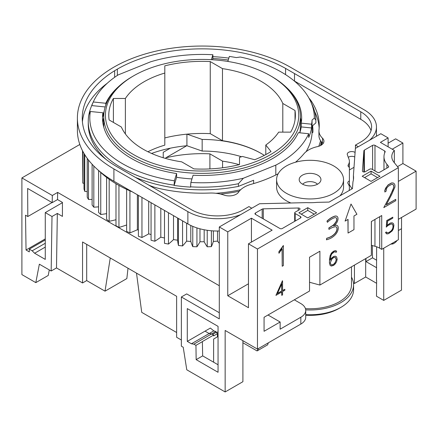 <?xml version="1.0" encoding="UTF-8"?>
<svg xmlns="http://www.w3.org/2000/svg" width="438" height="438" viewBox="0 0 438 438"><rect width="100%" height="100%" fill="white"/><g stroke="black" fill="none" stroke-linecap="round" stroke-linejoin="round"><path stroke-width="0.66" d="M103.762 127.108A98.326 56.77 180 0 1 103.751 126.232L103.751 116.601A98.326 56.77 180 0 1 132.55 76.458L133.732 75.774A96.65 55.801 180 0 1 270.421 75.774A96.65 55.801 180 0 1 270.421 154.691A96.65 55.801 180 0 1 133.732 154.691A96.65 55.801 180 0 1 133.732 75.774L132.55 76.458M103.751 117.723A99.579 57.493 0 0 0 102.793 122.394M270.421 75.774L271.604 76.458A98.326 56.77 180 0 1 300.402 116.601A98.326 56.77 180 0 1 271.604 156.738A98.326 56.77 180 0 1 164.447 169.046A98.326 56.77 180 0 1 103.751 116.601M98.594 170.491L98.594 212.457L100.756 214.521L100.756 172.501A125.52 72.467 180 0 1 100.756 172.501L100.286 172.052A119.662 69.089 0 0 0 100.767 172.501A119.662 69.089 0 0 0 106.604 177.379A119.662 69.089 0 0 0 107.157 177.795L106.598 177.385A125.52 72.467 180 0 1 106.604 177.379L106.598 219.405L109.171 221.305A125.52 72.467 0 0 0 115.988 219.728M109.171 221.305L109.171 179.284A125.52 72.467 180 0 1 109.171 179.284L108.613 178.874A119.662 69.089 0 0 0 109.182 179.284A119.662 69.089 0 0 0 115.993 183.719A119.662 69.089 0 0 0 116.628 184.097L115.988 183.73A125.52 72.467 180 0 1 115.993 183.719M314.347 118.063L315.886 120.226L315.886 122.886L312.059 126.188L312.059 120.039L314.347 118.063A112.27 64.819 0 0 0 310.558 101.271A112.27 64.819 0 0 0 281.464 72.133A112.27 64.819 0 0 0 240.32 57.022L236.323 57.586A110.042 63.532 0 0 0 229.37 56.42L227.837 61.451M176.607 173.547A99.579 57.493 180 0 1 131.663 158.616A99.579 57.493 180 0 1 102.497 117.964A99.579 57.493 180 0 1 102.903 112.774L90.365 111.498A112.27 64.819 0 0 0 122.689 163.801A112.27 64.819 0 0 0 174.395 180.784L176.607 173.547L176.607 177.302A99.579 57.493 0 0 0 191.959 178.918M90.365 111.498L88.826 114.833A113.825 65.716 0 0 0 88.252 121.457A113.825 65.716 0 0 0 121.589 167.924A113.825 65.716 0 0 0 174.121 185.159L174.395 180.784M88.909 114.657A113.825 65.716 180 0 1 91.734 105.585L93.272 101.983L105.81 103.258L105.81 105.049M211.379 59.688L212.89 54.739A109.976 63.494 0 0 0 150.491 61.851L118.09 74.947A112.27 64.819 0 0 0 93.595 101.271L92.089 104.529A113.825 65.716 0 0 0 91.734 105.317M88.252 121.457L88.252 124.113A113.825 65.716 0 0 0 106.182 159.52M301.36 122.394A99.579 57.493 0 0 0 300.402 117.723M285.965 86.987A99.579 57.493 180 0 1 301.656 117.964A99.579 57.493 180 0 1 301.251 123.155L311.588 124.206L311.588 127.967A110.042 63.532 180 0 1 308.68 137.483L308.68 133.721L298.344 132.67A99.579 57.493 180 0 1 193.087 175.222L190.875 182.46A112.27 64.819 0 0 0 243.364 178.244L275.809 165.126A110.042 63.532 0 0 0 308.68 133.721M299.784 132.818A99.579 57.493 0 0 0 301.251 126.916L301.251 123.155M302.647 184.223A8.366 4.829 180 0 1 315.984 183.046A8.366 4.829 180 0 1 317.479 184.223M302.373 184.069A10.879 6.28 180 0 1 299.433 180.96A10.879 6.28 180 0 1 304.853 174.116A10.879 6.28 180 0 1 317.758 175.189A10.879 6.28 180 0 1 320.698 180.96A10.879 6.28 180 0 1 313.132 185.652A10.879 6.28 180 0 1 302.373 184.069M333.734 165.964A33.474 19.327 180 0 1 343.54 179.629A33.474 19.327 180 0 1 322.872 197.483A33.474 19.327 180 0 1 286.397 193.295A33.474 19.327 180 0 1 276.592 179.629A33.474 19.327 180 0 1 297.254 161.775A33.474 19.327 180 0 1 333.734 165.964M343.54 179.629L343.54 187.146A33.474 19.327 180 0 1 339.965 195.83M290.909 202.991A33.474 19.327 180 0 1 286.397 200.807A33.474 19.327 180 0 1 276.592 187.146L276.592 179.629M351.49 277.155A43.515 25.125 180 0 1 353.581 284.848L353.581 289.633A43.515 25.125 180 0 1 340.835 307.399A43.515 25.125 180 0 1 305.735 314.632M340.835 307.399L339.061 308.423A41.002 23.674 180 0 1 305.735 315.223M351.49 266.808L351.49 284.848A41.424 23.915 180 0 1 305.445 308.615M353.581 284.848A43.515 25.125 180 0 1 305.708 309.847M349.393 184.935A43.515 25.125 180 0 1 351.96 188.898M353.417 179.75L353.417 175.408A43.515 25.125 180 0 1 353.581 177.576A43.515 25.125 180 0 1 352.951 181.836L352.459 188.614L341.821 194.751A43.515 25.125 180 0 1 339.811 195.912L329.141 202.077L317.189 202.361A43.515 25.125 180 0 1 306.512 202.619L259.542 203.741L219.296 226.977L219.296 318.875L181.365 296.975L181.365 346.173L183.226 347.246L186.774 369.792L225.154 391.95L225.154 330.455L257.462 349.108L257.462 249.014L248.466 243.818L248.466 307.706L227.76 295.749L227.76 231.861L219.296 226.977M386.305 233.64L385.517 232.408L386.491 231.981L386.94 232.748L388.703 232.671L391.419 230.711L392.289 229.49L393.105 226.95L392.733 224.623L391.462 223.878L388.15 225.362L386.272 227.103L386.869 220.61L392.798 217.188L392.798 218.124L387.668 221.086L387.143 225.581L390.411 223.117L392.163 222.778L393.351 223.468L393.932 225.159L393.351 228.882L392.163 230.935L388.676 233.629L386.924 233.974L385.637 232.474M387.17 225.378L390.291 223.051L392.163 222.778M386.272 227.103L386.749 220.544L392.798 217.188M385.517 232.408L386.491 231.981M386.907 232.693L387.619 232.863M387.499 232.792L388.703 232.671M388.588 232.605L390.378 231.707M390.258 231.636L391.419 230.711M391.298 230.645L392.289 229.49M392.169 229.419L392.612 228.729M392.497 228.663L393.105 226.95M392.99 226.884L393.105 225.669M392.99 225.603L392.733 224.623M392.612 224.552L392.152 224.015M353.97 215.978L353.97 229.643L348.051 233.06L348.051 219.394L345.095 221.102L351.013 204.02L356.926 214.27L353.97 215.978M347.936 219.46L348.051 233.06M351.013 204.02L345.095 221.102M336.357 217.982A4.807 2.776 120 0 0 336.154 217.85A4.807 2.776 120 0 0 334.528 217.741A19.376 11.185 120 0 0 327.416 222.307L327.066 221.201A19.721 11.383 -60 0 1 334.862 216.23A6.378 3.685 -60 0 1 337.008 216.377A6.378 3.685 -60 0 1 337.282 216.569A5.234 3.022 -60 0 1 337.172 221.918A7.884 4.55 -60 0 1 333.625 225.964A9.28 5.36 -60 0 1 336.384 225.258A5.333 3.077 -60 0 1 337.134 225.493A5.333 3.077 -60 0 1 338.065 226.725A6.061 3.499 -60 0 1 337.868 230.448A7.09 4.095 -60 0 1 335.114 234.96A15.314 8.842 -60 0 1 329.989 238.579A27.249 15.73 -60 0 1 326.447 239.816L326.852 238.288A24.944 14.399 120 0 0 330.099 237.15A13.512 7.802 120 0 0 334.67 233.936A5.426 3.132 120 0 0 336.778 230.519A4.391 2.535 120 0 0 336.948 227.848A4.041 2.332 120 0 0 336.247 226.922A4.041 2.332 120 0 0 335.59 226.736A19.267 11.125 120 0 0 329.989 228.762L328.938 229.37L328.938 228.001L333.022 225.433A9.581 5.535 120 0 0 336.269 221.529A3.433 1.982 120 0 0 336.357 217.982L336.236 217.916A4.807 2.776 120 0 0 336.099 217.817M328.938 229.37L328.823 227.935L332.907 225.367A9.581 5.535 120 0 0 336.149 221.464L336.269 221.529M336.149 221.464A3.433 1.982 120 0 0 336.236 217.916M336.948 216.345A6.378 3.685 -60 0 0 336.888 216.306A6.378 3.685 -60 0 0 334.747 216.164A19.721 11.383 -60 0 0 326.951 221.135L327.416 222.307M326.447 239.816L326.737 238.223A24.944 14.399 120 0 0 329.984 237.084A13.512 7.802 120 0 0 334.55 233.87A5.426 3.132 120 0 0 336.658 230.454A4.391 2.535 120 0 0 336.827 227.776L336.948 227.848M336.827 227.776A4.041 2.332 120 0 0 336.187 226.889M334.084 225.625A9.28 5.36 -60 0 1 336.264 225.187A5.333 3.077 -60 0 1 337.014 225.428A5.333 3.077 -60 0 1 337.074 225.46M330.367 262.565L330.805 264.338L331.451 265.072L333.094 264.766L334.72 263.386L336.362 259.701L335.399 257.445L333.636 257.533L332.009 258.902L330.367 262.565M331.385 264.995L333.515 264.388L335.284 262.422L336.242 259.635L335.311 257.435M330.121 265.395L329.425 262.981L329.54 259.729L330.104 256.099L331.292 253.372L334.238 250.996L336.017 250.64L336.702 251.839L335.837 252.343L335.481 251.74L334.194 251.97L331.697 253.963L330.936 255.726L330.367 259.301L330.367 260.232L331.309 258.601L333.663 256.564L335.415 256.23L336.608 256.914L337.183 259.296L336.608 261.65L335.415 263.698L333.663 265.39L331.309 266.069L330.121 265.395L329.54 263.052M330.367 259.958L331.194 258.535L333.548 256.498L335.3 256.164L336.608 256.914M329.425 262.981L329.54 259.729M329.425 259.663L330.104 256.099M329.989 256.027L331.292 253.372M331.177 253.301L333.061 251.675M332.946 251.604L334.238 250.996M334.117 250.93L336.017 250.64M335.409 251.751L335.837 252.343M278.962 253.274L278.842 251.795L280.659 249.89L283.37 245.494L283.37 265.581L282.209 266.249L282.209 248.757L278.962 253.274L278.962 251.866M282.209 266.249L282.094 248.965M278.842 251.795L283.37 245.494M277.484 293.4L281.634 291.007L281.634 284.109M281.634 291.007L281.754 283.84L277.402 293.586L281.754 291.073M281.754 292.009L275.924 295.376L282.565 280.829L282.565 290.602L284.842 289.288L284.842 290.23L282.565 291.544L282.565 294.889L281.754 295.36L281.754 292.009M282.368 280.939L275.924 295.376M281.754 295.36L281.634 292.08M282.253 280.873L282.565 280.829M282.565 290.465L284.842 289.288M395.749 200.697L383.787 207.607L390.559 194.91L393.757 187.519L393.757 185.756L392.995 184.425L391.457 184.431L388.309 186.249L386.776 188.022L386.009 191.329L384.827 192.008L384.827 190.804L386.519 186.895L388.216 184.962L391.556 183.029L393.242 183.024L394.107 183.506L394.945 184.984L394.945 186.971L391.649 194.576L386.245 204.847L395.749 199.361L395.749 200.697M390.559 194.91L383.787 207.607M384.827 192.008L384.827 190.804M390.444 194.839L392.974 189.802M392.853 189.736L393.757 187.519M393.636 187.453L393.757 185.756M393.636 185.685L392.913 184.425M386.349 204.65L395.749 199.361M384.712 190.738L385.539 188.296L388.095 184.891L391.441 182.964L393.127 182.958L394.107 183.506M379.686 172.282A1.675 0.964 180 0 1 377.315 172.282L371.993 169.205A1.675 0.964 0 0 0 369.623 169.21L365.27 171.723A1.675 0.964 180 0 1 363.447 171.937A1.675 0.964 180 0 1 362.412 171.039A1.675 0.964 180 0 1 362.412 171.001L363.89 150.765A1.675 0.964 180 0 1 364.378 150.119L372.607 145.361A1.675 0.964 180 0 1 374.977 145.361L384.695 150.973A1.675 0.964 180 0 1 385.183 151.657A1.675 0.964 180 0 1 385.122 151.915A30.644 17.695 0 0 0 383.973 156.716A30.644 17.695 0 0 0 386.885 164.245L388.528 166.276A1.675 0.964 180 0 1 388.681 166.686A1.675 0.964 180 0 1 388.194 167.371L379.686 172.282M257.462 349.108L300.835 324.071L300.835 317.238L280.139 329.184L280.139 322.007L264.07 331.287L264.07 317.282L309.535 291.035L309.535 257.21L319.899 251.226L319.899 285.05L371.358 255.338L371.358 221.519L381.722 215.534L381.722 249.353L398.35 239.756L398.35 167.672L257.462 249.014M258.623 348.44L257.079 350.937L267.667 344.821L268.308 342.845M308.976 98.161A41.84 24.156 180 0 1 311.122 100.822A117.154 67.638 180 0 1 319.231 125.547A117.154 67.638 180 0 1 318.995 129.851A25.103 14.492 0 0 0 318.941 130.77A25.103 14.492 0 0 0 322.51 138.222A10.041 5.798 180 0 1 323.939 141.2A10.041 5.798 180 0 1 317.49 146.615A25.103 14.492 0 0 0 303.852 153.858A112.971 65.224 180 0 1 295.486 162.235M278.179 173.755A112.971 65.224 180 0 1 251.111 184.31A25.103 14.492 0 0 0 238.562 192.183A10.041 5.798 180 0 1 224.026 195.08A25.103 14.492 0 0 0 209.528 193.049A117.154 67.638 180 0 1 158.534 188.34A41.84 24.156 180 0 1 148.57 184.984M355.092 152.397L354.994 152.342A4.539 2.623 0 0 0 350.044 151.772A4.539 2.623 0 0 0 347.241 154.198A4.539 2.623 0 0 0 347.339 154.74L349.031 159.328A16.737 9.663 180 0 1 349.393 161.337A16.737 9.663 180 0 1 348.32 164.748A4.183 2.414 0 0 0 348.051 165.597A4.183 2.414 0 0 0 349.393 167.371L349.393 180.927A4.183 2.414 0 0 0 347.799 182.827A4.183 2.414 0 0 0 348.117 183.752A16.737 9.663 180 0 1 349.393 187.453L349.393 188.088A39.332 22.705 180 0 1 349.13 190.535M371.03 130.672A36.989 21.352 0 0 0 360.775 119.333L294.117 80.849M228.855 58.117A119.831 69.182 0 0 0 212.89 56.65M107.326 83.193A119.831 69.182 0 0 0 82.421 121.791M319.16 127.94A117.154 67.638 0 0 0 314.583 111.471M323.047 143.593A10.041 5.798 0 0 0 322.51 143.002A25.103 14.492 180 0 1 318.941 135.556L318.941 130.77M114.641 77.307L114.641 70.726A119.831 69.182 0 0 0 82.245 118.036A119.831 69.182 0 0 0 116.125 166.243L191.307 209.66A36.989 21.352 0 0 0 243.616 209.66L248.943 206.583L251.779 208.22M117.346 75.44L117.346 69.111L114.641 70.726M285.576 74.635L285.576 68.41A119.831 69.182 0 0 0 120.132 67.556A119.831 69.182 0 0 0 117.346 69.111M355.448 148.367L355.448 145.088L360.775 142.016A36.989 21.352 0 0 0 371.61 126.916A36.989 21.352 0 0 0 360.775 111.816L285.576 68.41M358.289 146.73L355.448 145.088M240.566 214.697A41.84 24.156 180 0 1 187.875 211.636L113.913 168.937A124.682 71.985 180 0 1 112.643 168.192A124.682 71.985 180 0 1 77.395 118.036A124.682 71.985 180 0 1 111.099 68.81A124.682 71.985 180 0 1 113.913 67.134A124.682 71.985 180 0 1 116.815 65.508A124.682 71.985 180 0 1 288.954 66.401A124.682 71.985 180 0 1 290.241 67.134L364.208 109.834A41.84 24.156 180 0 1 376.461 126.916A41.84 24.156 180 0 1 369.502 140.259M77.395 118.036L77.395 130.332A124.682 71.985 0 0 0 112.643 180.489A124.682 71.985 0 0 0 113.913 181.233L187.875 223.938A41.84 24.156 0 0 0 219.296 230.99M354.758 156.996A4.539 2.623 0 0 0 348.287 157.308M349.272 167.305A16.737 9.663 0 0 0 349.393 166.122L349.393 161.337M349.393 180.927L349.393 185.712A4.183 2.414 0 0 0 349.157 185.827M220.506 194.072A110.88 64.014 0 0 0 239.236 191.258M215.934 193.289A110.042 63.532 0 0 0 240.626 189.769M187.031 134.154L202.159 139.443A84.101 48.552 180 0 1 261.251 153.497M202.159 139.443L202.159 151.061L186.916 145.728A94.559 54.591 0 0 0 151.586 153.453M241.541 156.738A84.101 48.552 0 0 0 202.159 151.061M186.916 134.165L186.916 145.728M390.756 244.136L392.875 243.95A12.746 7.358 0 0 0 396.965 240.555M392.875 242.915L392.875 243.95M104.217 111.082A99.579 57.493 0 0 0 102.903 116.535L102.903 112.774M105.81 103.258A99.579 57.493 180 0 1 118.189 86.987M164.48 210.426L164.48 242.57A125.52 72.467 0 0 0 164.485 243.347L168.471 244.065A125.52 72.467 0 0 0 173.514 239.602A110.88 64.014 0 0 0 177.582 240.183A125.52 72.467 0 0 0 178.452 245.488L182.564 245.921A125.52 72.467 0 0 0 186.637 241.141A110.88 64.014 0 0 0 190.793 241.431A125.52 72.467 0 0 0 192.769 246.638L196.936 246.78A125.52 72.467 0 0 0 199.98 241.754A110.88 64.014 0 0 0 204.174 241.754A125.52 72.467 0 0 0 207.218 246.78L211.384 246.638A125.52 72.467 0 0 0 213.361 241.431A110.88 64.014 0 0 0 217.522 241.141A125.52 72.467 0 0 0 219.296 243.336M151.066 202.684L151.066 240.254L154.871 241.245A125.52 72.467 0 0 0 160.806 237.166A110.88 64.014 0 0 0 164.48 237.971M138.386 195.364L138.386 236.246L141.961 237.495A125.52 72.467 0 0 0 148.706 233.859A110.88 64.014 0 0 0 151.066 234.587M126.637 189.369A125.52 72.467 180 0 1 126.642 189.364A119.662 69.089 0 0 0 127.348 189.692L126.637 189.369L126.637 231.39L129.927 232.874A125.52 72.467 0 0 0 137.379 229.736A110.88 64.014 0 0 0 138.386 230.153M115.988 183.73L115.988 225.745L118.944 227.453A125.52 72.467 0 0 0 126.637 224.979M100.756 214.521A125.52 72.467 0 0 0 106.598 213.645M92.106 164.255L92.106 205.006L93.82 207.201A125.52 72.467 0 0 0 98.594 206.845M87.217 158.337L87.217 197.155L88.46 199.454A125.52 72.467 0 0 0 92.106 199.443M84.003 153.459L84.003 189.019L84.753 191.39A125.52 72.467 0 0 0 87.217 191.565M82.514 150.749L82.766 183.122A125.52 72.467 0 0 0 84.003 183.303M91.734 105.585L105.18 106.954M301.251 126.916L311.588 127.967M275.809 174.965L275.809 165.126M311.588 124.206A110.042 63.532 0 0 0 312.059 120.039M135.391 177.374A113.825 65.716 0 0 0 238.409 186.396L238.409 183.736L243.364 178.244M190.875 182.46L190.607 186.84A113.825 65.716 0 0 0 238.409 183.736M190.607 186.84L190.607 187.108A113.825 65.716 180 0 1 174.121 185.427L174.121 185.159M93.595 101.271A112.27 64.819 0 0 0 93.272 101.983M176.607 177.302L174.121 185.427M212.89 54.739L212.89 58.5L212.507 59.754M212.89 58.5A109.976 63.494 180 0 1 216.706 58.758A110.042 63.532 180 0 1 228.275 60.017M306.091 151.679A110.042 63.532 0 0 0 312.059 133.021L312.059 132.336L312.929 132.265A110.88 64.014 0 0 0 312.584 125.733M312.059 133.021L312.929 132.265M253.618 183.588L253.618 180.248L238.409 186.396M315.886 120.226A113.825 65.716 0 0 0 312.064 104.529L310.558 101.271M312.059 132.336A110.042 63.532 0 0 0 312.119 130.267L312.119 126.139M217.522 241.141L217.522 231.012M213.361 230.897L213.361 241.431M211.384 246.638L211.384 230.755M207.218 246.78L207.218 230.279M204.174 241.754L204.174 229.764M199.98 228.806L199.98 241.754M196.936 246.78L196.936 227.908M192.769 246.638L192.769 226.358M190.793 241.431L190.793 225.471M186.637 223.221L186.637 241.141M182.564 245.921L182.564 220.867M178.452 245.488L178.452 218.496M177.582 240.183L177.582 217.993M173.514 215.644L173.514 239.602M168.471 244.065L168.471 212.737M164.485 243.347L164.485 210.432M160.806 208.307L160.806 237.166M154.871 241.245L154.871 204.88M148.706 201.321L148.706 233.859M141.961 237.495L141.961 197.429M137.379 194.784L137.379 229.736M129.938 190.853A125.52 72.467 180 0 1 129.927 190.853L129.215 190.535A119.662 69.089 0 0 0 129.938 190.853A119.662 69.089 0 0 0 132.336 191.871M129.927 232.874L129.927 190.853M118.944 227.453L118.944 185.433A125.52 72.467 180 0 1 118.944 185.433A119.662 69.089 0 0 0 126.642 189.364M118.304 185.06A119.662 69.089 0 0 0 118.955 185.427L118.304 185.06A119.662 69.089 0 0 1 117.461 184.584A119.662 69.089 0 0 1 116.628 184.097M93.82 207.201L93.82 166.046M88.46 199.454L88.46 159.98M84.753 191.39L84.753 154.702M82.766 183.122L82.766 151.23M321.645 144.89L321.645 142.093M321.393 145.06L321.393 141.797M320.523 145.553A119.662 69.089 0 0 0 321.295 141.682M318.76 146.27A119.662 69.089 0 0 0 320.55 140.658M136.503 273.126L141.731 312.354L176.634 332.508M128.011 268.22L126.85 278.568L105.027 291.166L110.256 257.971M86.691 244.366L86.691 280.577L82.552 282.97L82.552 241.979L176.634 296.296L176.634 337.287L181.365 340.025M105.027 291.166L86.691 280.577M82.552 282.97L56.497 267.93L51.169 271.002L39.354 264.18L35.806 282.63L21.9 274.604L21.9 177.921L52.319 195.485L52.215 202.646L57.537 199.575L62.431 202.4L62.431 216.405L57.329 213.437L52.002 216.509L45.273 212.594L45.273 259.395L34.624 253.246L32.182 250.815L29.297 249.145L29.297 251.883L26.045 249.999L25.519 215.2L27.818 216.525L27.632 188.455L52.215 202.646M216.881 332.502L218.053 331.823M314.265 214.166L307.755 210.41L301.251 214.166M307.755 207.678L316.636 212.802L307.755 217.927L298.88 212.802L307.755 207.678L307.755 210.41M377.578 177.614L371.068 173.853L364.564 177.614M371.068 171.121L379.949 176.246L371.068 181.37L362.193 176.246L371.068 171.121L371.068 173.853M35.806 282.63L48.229 275.458L49.297 269.923M45.273 238.902L26.045 249.999M52.034 202.542L27.818 216.525M62.431 202.69L45.273 212.594M170.338 148.186L163.232 152.293L163.232 157.751M45.273 247.098L34.624 253.246M45.273 243.26L32.182 250.815M45.273 239.925L29.297 249.145M186.73 145.744L165.827 157.811L165.794 158.501M57.329 213.437L56.497 267.93M181.365 296.975L186.692 293.903L219.296 312.727M219.296 285.735L57.646 192.408L57.537 199.575M52.002 216.509L51.169 271.002M57.646 192.408L52.319 195.485M165.827 157.811A94.98 54.838 180 0 1 209.911 153.847L222.57 161.157A84.518 48.799 180 0 1 239.186 164.655M209.911 153.847L209.911 168.909M349.77 169.758L349.393 169.539M79.826 144.48L21.9 177.921M264.3 155.375A83.264 48.07 0 0 0 222.471 140.708L210.251 133.656L210.251 61.572L222.471 68.624A83.264 48.07 180 0 1 282.806 103.461L295.02 110.513A93.305 53.869 180 0 1 295.382 115.232A93.305 53.869 180 0 1 290.668 132.134L278.683 132.134A82.01 47.348 180 0 1 265.795 145.038L271.012 151.537A93.305 53.869 180 0 1 254.681 159.722L242.428 156.454A82.01 47.348 180 0 1 239.52 157.357L239.52 164.573A93.305 53.869 180 0 1 193.903 168.893L181.682 161.841A83.264 48.07 180 0 1 121.348 127.004L109.133 119.952A93.305 53.869 180 0 1 108.772 115.232A93.305 53.869 180 0 1 113.404 98.473L125.377 98.473A82.01 47.348 180 0 1 164.803 73.058L164.803 65.848A93.305 53.869 180 0 1 210.251 61.572M210.251 133.656A93.305 53.869 0 0 0 164.803 137.932M222.471 140.708L222.471 68.624M282.806 132.134L282.806 103.461M295.02 119.952L295.02 110.513M265.795 154.581L265.795 145.038M113.404 122.416L113.404 98.473M125.377 133.94L125.377 98.473M147.934 151.756A82.01 47.348 0 0 1 164.803 145.142L164.803 73.058M300.402 116.601L300.402 126.232A98.326 56.77 180 0 1 299.74 132.813M222.57 161.157L222.57 167.787M381.722 249.353L379.719 248.198A16.737 9.663 0 0 0 374.955 246.271L371.419 245.318A4.183 2.414 0 0 0 371.358 245.302M398.35 219.323L416.1 209.079L416.1 171.154L398.35 181.403M319.899 285.05L309.535 282.258M300.835 317.238A16.737 9.663 0 0 0 305.735 310.405L305.735 317.238A16.737 9.663 180 0 1 300.835 324.071M305.735 310.405A16.737 9.663 0 0 0 300.835 303.572L294.325 299.811M401.542 217.483L401.542 228.685L398.35 230.53M280.139 322.007L268.012 315.004M394.342 162.722L394.342 150.431A23.4 13.507 0 0 0 391.786 156.569A23.4 13.507 0 0 0 393.986 162.284L398.35 167.672M365.686 258.612L365.686 276.991L354.446 283.485L353.45 282.91M354.446 283.485L354.446 265.105M217.44 333.685L215.786 331.511L213.788 330.876L210.371 328.062L205.033 331.139L209.172 333.532L211.614 333.915L213.618 335.07L213.618 335.897L217.44 333.685L217.44 336.844L213.618 339.05L213.618 362.204M218.053 364.766L202.668 355.886L202.372 341.558L213.618 335.07M215.786 331.511L193.864 344.164L191.422 343.781L187.283 341.388L187.283 308.593L218.053 326.359L218.053 372.284L196.158 359.642L195.945 345.363L193.864 344.164M213.788 330.876L209.189 333.532M242.904 340.704L242.904 381.701L225.154 391.95M376.631 280.566L376.494 296.214L383.732 300.397L383.732 248.193M365.933 258.469L365.982 261.596L376.631 267.744M376.494 283.233L365.686 276.991M376.631 246.791L376.494 280.649M257.079 350.937L242.904 342.757M372.305 245.559L372.492 257.84L376.631 260.232M372.492 257.84L365.982 261.596M202.668 355.886L196.158 359.642M349.393 169.971L354.008 167.311M353.417 175.408L355.382 148.411L380.836 133.716L388.112 137.915L388.112 146.834M388.112 143.177L395.629 138.841L402.905 143.04L402.905 163.538L416.1 171.154M209.172 333.532L191.422 343.781M205.033 331.139L187.283 341.388M202.455 341.607L195.945 345.363M401.487 228.724L401.487 290.148L383.732 300.397M402.905 143.04L392.224 149.205M227.76 231.861L251.428 218.195L272.135 230.153L248.466 243.818M394.342 150.431L380.392 142.372L388.112 137.915M279.915 228.499L255.453 214.374A1.675 0.964 180 0 1 254.96 213.689A1.675 0.964 180 0 1 255.453 213.005L262.176 209.118A1.675 0.964 180 0 1 263.293 208.838L298.289 208.001A1.675 0.964 180 0 1 300.035 208.964A1.675 0.964 180 0 1 299.543 209.649L295.185 212.167A1.675 0.964 0 0 0 294.692 212.846A1.675 0.964 0 0 0 295.185 213.53L300.512 216.607A1.675 0.964 180 0 1 300.999 217.292A1.675 0.964 180 0 1 300.512 217.971L282.286 228.499A1.675 0.964 180 0 1 279.915 228.499M402.905 163.538L397.518 166.648M248.466 283.791L227.76 295.749M251.428 218.195L251.428 242.11M99.092 170.913A119.662 69.089 0 0 0 100.286 172.052M107.157 177.795A119.662 69.089 0 0 0 108.613 178.874M311.122 102.487L311.122 100.822M322.51 143.002L322.51 138.222M294.5 81.068L294.5 73.557M360.775 119.333L360.775 111.816M354.994 153.743L354.994 152.342M348.32 166.451L348.32 164.748M187.875 223.938L187.875 211.636M113.913 181.233L113.913 168.937M127.348 189.692A119.662 69.089 0 0 0 129.215 190.535M374.955 246.271L374.955 219.438M379.719 248.198L379.719 216.69M371.419 245.318L371.419 221.48M216.547 332.141L212.545 334.451M384.695 152.9L384.695 150.973M386.885 168.126L386.885 164.245M388.528 167.097L388.528 166.276M363.89 172.003L363.89 150.765M364.378 171.992L364.378 150.119M372.607 169.561L372.607 145.361M374.977 170.929L374.977 145.361M255.453 214.374L255.453 213.005M262.176 218.255L262.176 209.118M263.293 218.901L263.293 208.838M298.289 210.371L298.289 208.001M295.185 221.048L295.185 213.53M300.512 217.971L300.512 216.607M376.461 136.24L376.461 126.916M383.973 169.807L383.973 156.716M294.692 221.332L294.692 212.846"/></g></svg>
